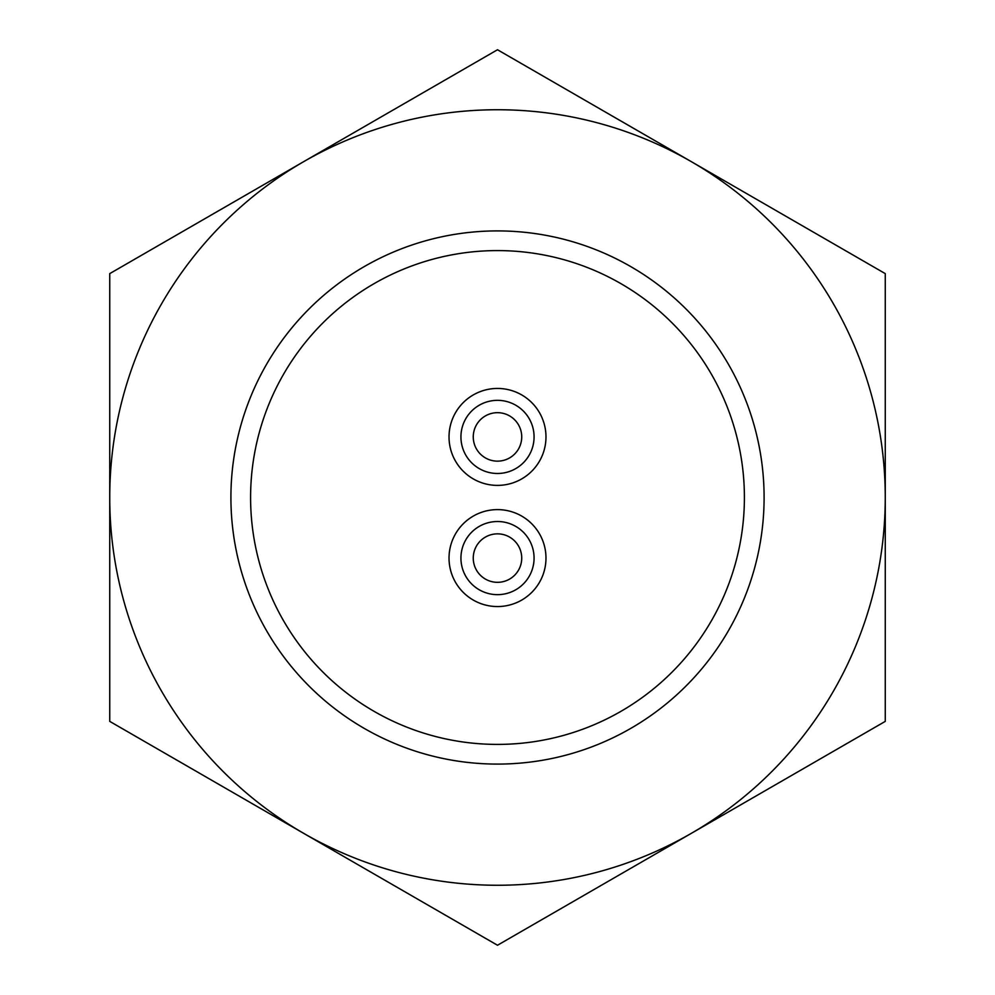 <?xml version="1.0" encoding="UTF-8"?>
<svg xmlns="http://www.w3.org/2000/svg" width="995" height="995" viewBox="0 0 995 995"><rect width="100%" height="100%" fill="white"/><g stroke="black" fill="none" stroke-linecap="round" stroke-linejoin="round"><path stroke-width="1.49" d="M691.376 161.688L497.5 49.75L109.736 273.625L109.736 721.375L497.5 945.25L885.264 721.375L885.264 273.625L691.376 161.688A387.764 387.764 0 0 0 109.736 497.5A387.764 387.764 0 0 0 691.376 833.312A387.764 387.764 0 0 0 691.376 161.688M250.591 497.5A246.909 246.909 0 0 0 620.955 711.325A246.909 246.909 0 0 0 620.955 283.675A246.909 246.909 0 0 0 250.591 497.5M230.915 497.5A266.585 266.585 0 0 0 630.793 728.377A266.585 266.585 0 0 0 630.793 266.623A266.585 266.585 0 0 0 230.915 497.5M449.031 558.083A48.469 48.469 0 0 0 521.741 600.06A48.469 48.469 0 0 0 521.741 516.106A48.469 48.469 0 0 0 449.031 558.083M460.934 558.083A36.566 36.566 0 0 0 515.783 589.761A36.566 36.566 0 0 0 515.783 526.417A36.566 36.566 0 0 0 460.934 558.083M473.259 558.083A24.241 24.241 0 0 0 509.614 579.078A24.241 24.241 0 0 0 509.614 537.101A24.241 24.241 0 0 0 473.259 558.083M449.031 436.917A48.469 48.469 0 0 0 521.741 478.894A48.469 48.469 0 0 0 521.741 394.94A48.469 48.469 0 0 0 449.031 436.917M460.934 436.917A36.566 36.566 0 0 0 515.783 468.583A36.566 36.566 0 0 0 515.783 405.239A36.566 36.566 0 0 0 460.934 436.917M473.259 436.917A24.241 24.241 0 0 0 509.614 457.899A24.241 24.241 0 0 0 509.614 415.922A24.241 24.241 0 0 0 473.259 436.917"/></g></svg>
